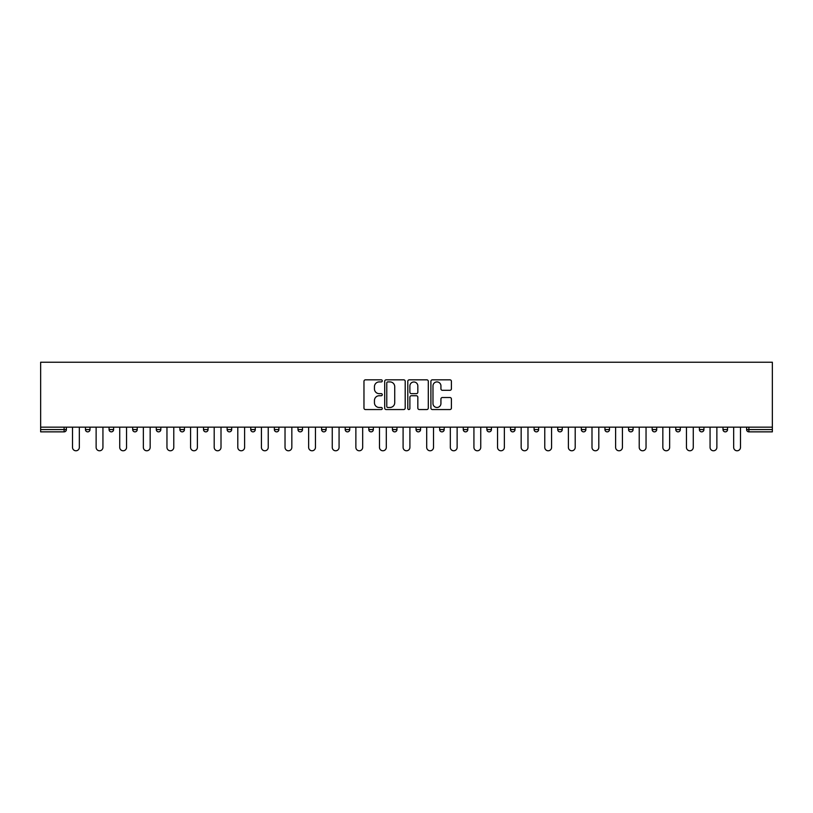 <?xml version="1.0" encoding="UTF-8"?>
<svg xmlns="http://www.w3.org/2000/svg" width="813" height="813" viewBox="0 0 813 813"><rect width="100%" height="100%" fill="white"/><g stroke="black" fill="none" stroke-linecap="round" stroke-linejoin="round"><path stroke-width="1.22" d="M382.283 380.88A1.037 1.037 0 0 0 381.246 379.834L365.454 379.834A1.484 1.484 0 0 0 363.97 381.317L363.97 408.065A1.484 1.484 0 0 0 365.454 409.549L381.246 409.549A1.037 1.037 0 0 0 382.283 408.512A1.037 1.037 0 0 0 381.246 407.476L379.204 407.476A4.756 4.756 0 0 1 374.447 402.72L374.447 400.484A4.756 4.756 0 0 1 379.204 395.738L381.246 395.738A1.037 1.037 0 0 0 382.283 394.691A1.037 1.037 0 0 0 381.246 393.655L379.204 393.655A4.756 4.756 0 0 1 374.447 388.899L374.447 386.673A4.756 4.756 0 0 1 379.204 381.917L381.246 381.917A1.037 1.037 0 0 0 382.283 380.88M449.924 390.311A1.484 1.484 0 0 0 451.408 388.827L451.408 381.317A1.484 1.484 0 0 0 449.924 379.834L432.394 379.834A1.484 1.484 0 0 0 430.9 381.317L430.9 408.065A1.484 1.484 0 0 0 432.394 409.549L449.924 409.549A1.484 1.484 0 0 0 451.408 408.065L451.408 399A1.484 1.484 0 0 0 449.924 397.516L442.414 397.516A1.484 1.484 0 0 0 440.931 399L440.931 403.492A3.974 3.974 0 0 1 436.957 407.476A3.974 3.974 0 0 1 432.983 403.492L432.983 385.89A3.974 3.974 0 0 1 436.957 381.917A3.974 3.974 0 0 1 440.931 385.89L440.931 388.827A1.484 1.484 0 0 0 442.414 390.311L449.924 390.311M772.35 427.16L40.65 427.16L40.65 362.222L772.35 362.222L772.35 431.855L748.885 431.855A2.266 2.266 0 0 1 746.619 429.579L746.619 427.16M405.199 381.317A1.484 1.484 0 0 0 403.715 379.834L386.185 379.834A1.484 1.484 0 0 0 384.701 381.317L384.701 408.065A1.484 1.484 0 0 0 386.185 409.549L403.715 409.549A1.484 1.484 0 0 0 405.199 408.065L405.199 381.317M409.285 379.834L426.815 379.834A1.484 1.484 0 0 1 428.299 381.317L428.299 408.065A1.484 1.484 0 0 1 426.815 409.549L419.315 409.549A1.484 1.484 0 0 1 417.831 408.065L417.831 397.222A1.484 1.484 0 0 0 416.347 395.738L411.368 395.738A1.484 1.484 0 0 0 409.884 397.222L409.884 408.512A1.037 1.037 0 0 1 408.837 409.549A1.037 1.037 0 0 1 407.801 408.512L407.801 381.317A1.484 1.484 0 0 1 409.285 379.834M66.381 427.16L66.381 429.579A2.266 2.266 0 0 1 64.115 431.855L40.65 431.855L40.65 429.579L64.115 429.579L64.115 427.16M40.65 427.16L40.65 429.579M85.456 429.579A2.266 2.266 0 0 0 87.723 431.855A2.266 2.266 0 0 0 89.999 429.579A2.266 2.266 0 0 1 87.723 431.855A2.266 2.266 0 0 0 89.999 429.579L89.999 427.16L89.999 429.579L85.456 429.579A2.266 2.266 0 0 0 87.723 431.855A2.266 2.266 0 0 1 85.456 429.579L85.456 427.16M64.115 431.855A2.266 2.266 0 0 0 66.381 429.579A2.266 2.266 0 0 1 64.115 431.855L64.115 429.579L66.381 429.579M109.064 427.16L109.064 429.579L109.064 427.16M113.607 427.16L113.607 429.579L113.607 427.16M132.682 429.579A2.266 2.266 0 0 0 134.948 431.855A2.266 2.266 0 0 0 137.224 429.579A2.266 2.266 0 0 1 134.948 431.855A2.266 2.266 0 0 0 137.224 429.579L137.224 427.16L137.224 429.579L132.682 429.579A2.266 2.266 0 0 0 134.948 431.855A2.266 2.266 0 0 1 132.682 429.579L132.682 427.16M156.289 427.16L156.289 429.579L156.289 427.16M160.832 427.16L160.832 429.579A2.266 2.266 0 0 1 158.565 431.855A2.266 2.266 0 0 1 156.289 429.579A2.266 2.266 0 0 0 158.565 431.855A2.266 2.266 0 0 0 160.832 429.579A2.266 2.266 0 0 1 158.565 431.855A2.266 2.266 0 0 1 156.289 429.579L160.832 429.579M179.907 427.16L179.907 429.579L179.907 427.16M184.449 427.16L184.449 429.579L184.449 427.16M208.057 427.16L208.057 429.579A2.266 2.266 0 0 1 205.791 431.855A2.266 2.266 0 0 1 203.514 429.579L203.514 427.16M229.398 431.855A2.266 2.266 0 0 0 231.675 429.579L231.675 427.16L231.675 429.579A2.266 2.266 0 0 1 229.398 431.855A2.266 2.266 0 0 1 227.132 429.579L227.132 427.16M255.282 427.16L255.282 429.579A2.266 2.266 0 0 1 253.016 431.855A2.266 2.266 0 0 1 250.75 429.579L250.75 427.16M278.9 427.16L278.9 429.579A2.266 2.266 0 0 1 276.633 431.855A2.266 2.266 0 0 1 274.357 429.579L274.357 427.16M297.975 427.16L297.975 429.579L297.975 427.16M302.507 427.16L302.507 429.579L302.507 427.16M326.125 427.16L326.125 429.579A2.266 2.266 0 0 1 323.859 431.855A2.266 2.266 0 0 1 321.582 429.579L321.582 427.16M345.2 427.16L345.2 429.579L345.2 427.16M349.742 427.16L349.742 429.579A2.266 2.266 0 0 1 347.466 431.855A2.266 2.266 0 0 1 345.2 429.579L349.742 429.579A2.266 2.266 0 0 1 347.466 431.855M373.35 427.16L373.35 429.579L368.807 429.579A2.266 2.266 0 0 0 371.084 431.855A2.266 2.266 0 0 1 368.807 429.579L368.807 427.16M396.968 427.16L396.968 429.579A2.266 2.266 0 0 1 394.691 431.855A2.266 2.266 0 0 1 392.425 429.579L392.425 427.16M420.575 427.16L420.575 429.579A2.266 2.266 0 0 1 418.309 431.855A2.266 2.266 0 0 1 416.032 429.579L416.032 427.16M439.65 427.16L439.65 429.579L439.65 427.16M444.193 427.16L444.193 429.579A2.266 2.266 0 0 1 441.916 431.855A2.266 2.266 0 0 1 439.65 429.579L444.193 429.579A2.266 2.266 0 0 1 441.916 431.855M463.258 427.16L463.258 429.579L463.258 427.16M467.8 427.16L467.8 429.579L467.8 427.16M486.875 427.16L486.875 429.579L486.875 427.16M491.418 427.16L491.418 429.579A2.266 2.266 0 0 1 489.141 431.855A2.266 2.266 0 0 1 486.875 429.579L491.418 429.579A2.266 2.266 0 0 1 489.141 431.855M515.025 427.16L515.025 429.579A2.266 2.266 0 0 1 512.759 431.855A2.266 2.266 0 0 1 510.493 429.579L510.493 427.16M534.1 427.16L534.1 429.579L534.1 427.16M538.643 427.16L538.643 429.579A2.266 2.266 0 0 1 536.367 431.855A2.266 2.266 0 0 1 534.1 429.579L538.643 429.579A2.266 2.266 0 0 1 536.367 431.855M562.25 427.16L562.25 429.579A2.266 2.266 0 0 1 559.984 431.855A2.266 2.266 0 0 1 557.718 429.579L557.718 427.16M581.325 427.16L581.325 429.579L581.325 427.16M585.868 427.16L585.868 429.579L585.868 427.16M604.943 427.16L604.943 429.579L604.943 427.16M609.486 427.16L609.486 429.579L609.486 427.16M633.093 427.16L633.093 429.579A2.266 2.266 0 0 1 630.827 431.855A2.266 2.266 0 0 1 628.551 429.579L628.551 427.16M656.711 427.16L656.711 429.579L652.168 429.579A2.266 2.266 0 0 0 654.435 431.855A2.266 2.266 0 0 1 652.168 429.579L652.168 427.16M680.318 427.16L680.318 429.579A2.266 2.266 0 0 1 678.052 431.855A2.266 2.266 0 0 1 675.776 429.579L675.776 427.16M699.393 427.16L699.393 429.579L699.393 427.16M703.936 427.16L703.936 429.579L703.936 427.16M727.544 427.16L727.544 429.579A2.266 2.266 0 0 1 725.277 431.855A2.266 2.266 0 0 1 723.001 429.579L723.001 427.16M111.34 431.855A2.266 2.266 0 0 1 109.064 429.579L113.607 429.579A2.266 2.266 0 0 1 111.34 431.855A2.266 2.266 0 0 0 113.607 429.579A2.266 2.266 0 0 1 111.34 431.855M182.173 431.855A2.266 2.266 0 0 1 179.907 429.579A2.266 2.266 0 0 0 182.173 431.855A2.266 2.266 0 0 0 184.449 429.579A2.266 2.266 0 0 1 182.173 431.855A2.266 2.266 0 0 1 179.907 429.579L184.449 429.579A2.266 2.266 0 0 1 182.173 431.855M300.241 431.855A2.266 2.266 0 0 1 297.975 429.579L302.507 429.579A2.266 2.266 0 0 1 300.241 431.855A2.266 2.266 0 0 0 302.507 429.579M371.084 431.855A2.266 2.266 0 0 0 373.35 429.579A2.266 2.266 0 0 1 371.084 431.855A2.266 2.266 0 0 1 368.807 429.579M465.534 431.855A2.266 2.266 0 0 1 463.258 429.579L467.8 429.579A2.266 2.266 0 0 1 465.534 431.855A2.266 2.266 0 0 0 467.8 429.579M583.602 431.855A2.266 2.266 0 0 1 581.325 429.579A2.266 2.266 0 0 0 583.602 431.855A2.266 2.266 0 0 0 585.868 429.579A2.266 2.266 0 0 1 583.602 431.855A2.266 2.266 0 0 1 581.325 429.579L585.868 429.579M607.209 431.855A2.266 2.266 0 0 1 604.943 429.579A2.266 2.266 0 0 0 607.209 431.855A2.266 2.266 0 0 0 609.486 429.579A2.266 2.266 0 0 1 607.209 431.855A2.266 2.266 0 0 1 604.943 429.579L609.486 429.579A2.266 2.266 0 0 1 607.209 431.855M656.711 429.579A2.266 2.266 0 0 1 654.435 431.855A2.266 2.266 0 0 0 656.711 429.579A2.266 2.266 0 0 1 654.435 431.855A2.266 2.266 0 0 1 652.168 429.579M701.66 431.855A2.266 2.266 0 0 1 699.393 429.579A2.266 2.266 0 0 0 701.66 431.855A2.266 2.266 0 0 0 703.936 429.579A2.266 2.266 0 0 1 701.66 431.855A2.266 2.266 0 0 1 699.393 429.579L703.936 429.579M748.885 427.16L748.885 431.855A2.266 2.266 0 0 1 746.619 429.579L772.35 429.579M387.821 381.917A1.037 1.037 0 0 0 386.775 382.953L386.775 406.429A1.037 1.037 0 0 0 387.821 407.476L389.976 407.476A4.756 4.756 0 0 0 394.722 402.72L394.722 386.673A4.756 4.756 0 0 0 389.976 381.917L387.821 381.917M417.831 385.962A3.974 3.974 0 0 0 413.858 381.988A3.974 3.974 0 0 0 409.884 385.962L409.884 392.171A1.484 1.484 0 0 0 411.368 393.655L416.347 393.655A1.484 1.484 0 0 0 417.831 392.171L417.831 385.962M72.509 447.374L72.509 427.16L72.509 447.374A3.404 3.404 0 0 0 75.914 450.778A3.404 3.404 0 0 0 79.328 447.374L79.328 427.16M96.127 447.374L96.127 427.16L96.127 447.374A3.404 3.404 0 0 0 99.532 450.778A3.404 3.404 0 0 0 102.936 447.374L102.936 427.16M119.735 447.374L119.735 427.16L119.735 447.374A3.404 3.404 0 0 0 123.149 450.778A3.404 3.404 0 0 0 126.554 447.374L126.554 427.16M143.352 447.374L143.352 427.16L143.352 447.374A3.404 3.404 0 0 0 146.757 450.778A3.404 3.404 0 0 0 150.161 447.374L150.161 427.16M166.96 447.374L166.96 427.16L166.96 447.374A3.404 3.404 0 0 0 170.374 450.778A3.404 3.404 0 0 0 173.779 447.374L173.779 427.16M190.577 447.374L190.577 427.16L190.577 447.374A3.404 3.404 0 0 0 193.982 450.778A3.404 3.404 0 0 0 197.386 447.374L197.386 427.16M214.195 447.374L214.195 427.16L214.195 447.374A3.404 3.404 0 0 0 217.599 450.778A3.404 3.404 0 0 0 221.004 447.374L221.004 427.16M237.803 447.374L237.803 427.16L237.803 447.374A3.404 3.404 0 0 0 241.207 450.778A3.404 3.404 0 0 0 244.611 447.374L244.611 427.16M261.42 447.374L261.42 427.16L261.42 447.374A3.404 3.404 0 0 0 264.825 450.778A3.404 3.404 0 0 0 268.229 447.374L268.229 427.16M285.028 447.374L285.028 427.16L285.028 447.374A3.404 3.404 0 0 0 288.432 450.778A3.404 3.404 0 0 0 291.837 447.374L291.837 427.16M308.645 447.374L308.645 427.16L308.645 447.374A3.404 3.404 0 0 0 312.05 450.778A3.404 3.404 0 0 0 315.454 447.374L315.454 427.16M332.253 447.374L332.253 427.16L332.253 447.374A3.404 3.404 0 0 0 335.657 450.778A3.404 3.404 0 0 0 339.072 447.374L339.072 427.16M355.87 447.374L355.87 427.16L355.87 447.374A3.404 3.404 0 0 0 359.275 450.778A3.404 3.404 0 0 0 362.679 447.374L362.679 427.16M379.478 447.374L379.478 427.16L379.478 447.374A3.404 3.404 0 0 0 382.882 450.778A3.404 3.404 0 0 0 386.297 447.374L386.297 427.16M403.096 447.374L403.096 427.16L403.096 447.374A3.404 3.404 0 0 0 406.5 450.778A3.404 3.404 0 0 0 409.904 447.374L409.904 427.16M426.703 447.374L426.703 427.16L426.703 447.374A3.404 3.404 0 0 0 430.118 450.778A3.404 3.404 0 0 0 433.522 447.374L433.522 427.16M450.321 447.374L450.321 427.16L450.321 447.374A3.404 3.404 0 0 0 453.725 450.778A3.404 3.404 0 0 0 457.13 447.374L457.13 427.16M473.928 447.374L473.928 427.16L473.928 447.374A3.404 3.404 0 0 0 477.343 450.778A3.404 3.404 0 0 0 480.747 447.374L480.747 427.16M497.546 447.374L497.546 427.16L497.546 447.374A3.404 3.404 0 0 0 500.95 450.778A3.404 3.404 0 0 0 504.355 447.374L504.355 427.16M521.163 447.374L521.163 427.16L521.163 447.374A3.404 3.404 0 0 0 524.568 450.778A3.404 3.404 0 0 0 527.972 447.374L527.972 427.16M544.771 447.374L544.771 427.16L544.771 447.374A3.404 3.404 0 0 0 548.175 450.778A3.404 3.404 0 0 0 551.58 447.374L551.58 427.16M568.389 447.374L568.389 427.16L568.389 447.374A3.404 3.404 0 0 0 571.793 450.778A3.404 3.404 0 0 0 575.198 447.374L575.198 427.16M591.996 447.374L591.996 427.16L591.996 447.374A3.404 3.404 0 0 0 595.401 450.778A3.404 3.404 0 0 0 598.805 447.374L598.805 427.16M615.614 447.374L615.614 427.16L615.614 447.374A3.404 3.404 0 0 0 619.018 450.778A3.404 3.404 0 0 0 622.423 447.374L622.423 427.16M639.221 447.374L639.221 427.16L639.221 447.374A3.404 3.404 0 0 0 642.626 450.778A3.404 3.404 0 0 0 646.04 447.374L646.04 427.16M662.839 447.374L662.839 427.16L662.839 447.374A3.404 3.404 0 0 0 666.243 450.778A3.404 3.404 0 0 0 669.648 447.374L669.648 427.16M686.446 447.374L686.446 427.16L686.446 447.374A3.404 3.404 0 0 0 689.851 450.778A3.404 3.404 0 0 0 693.265 447.374L693.265 427.16M710.064 447.374L710.064 427.16L710.064 447.374A3.404 3.404 0 0 0 713.468 450.778A3.404 3.404 0 0 0 716.873 447.374L716.873 427.16M733.672 447.374L733.672 427.16L733.672 447.374A3.404 3.404 0 0 0 737.086 450.778A3.404 3.404 0 0 0 740.491 447.374L740.491 427.16M205.791 431.855A2.266 2.266 0 0 0 208.057 429.579L203.514 429.579M231.675 429.579L227.132 429.579M253.016 431.855A2.266 2.266 0 0 0 255.282 429.579L250.75 429.579M276.633 431.855A2.266 2.266 0 0 0 278.9 429.579L274.357 429.579M323.859 431.855A2.266 2.266 0 0 0 326.125 429.579L321.582 429.579M394.691 431.855A2.266 2.266 0 0 0 396.968 429.579L392.425 429.579M418.309 431.855A2.266 2.266 0 0 0 420.575 429.579L416.032 429.579M512.759 431.855A2.266 2.266 0 0 0 515.025 429.579L510.493 429.579M559.984 431.855A2.266 2.266 0 0 0 562.25 429.579L557.718 429.579M630.827 431.855A2.266 2.266 0 0 0 633.093 429.579L628.551 429.579M678.052 431.855A2.266 2.266 0 0 0 680.318 429.579L675.776 429.579M725.277 431.855A2.266 2.266 0 0 0 727.544 429.579L723.001 429.579M748.885 431.855A2.266 2.266 0 0 1 746.619 429.579"/></g></svg>
